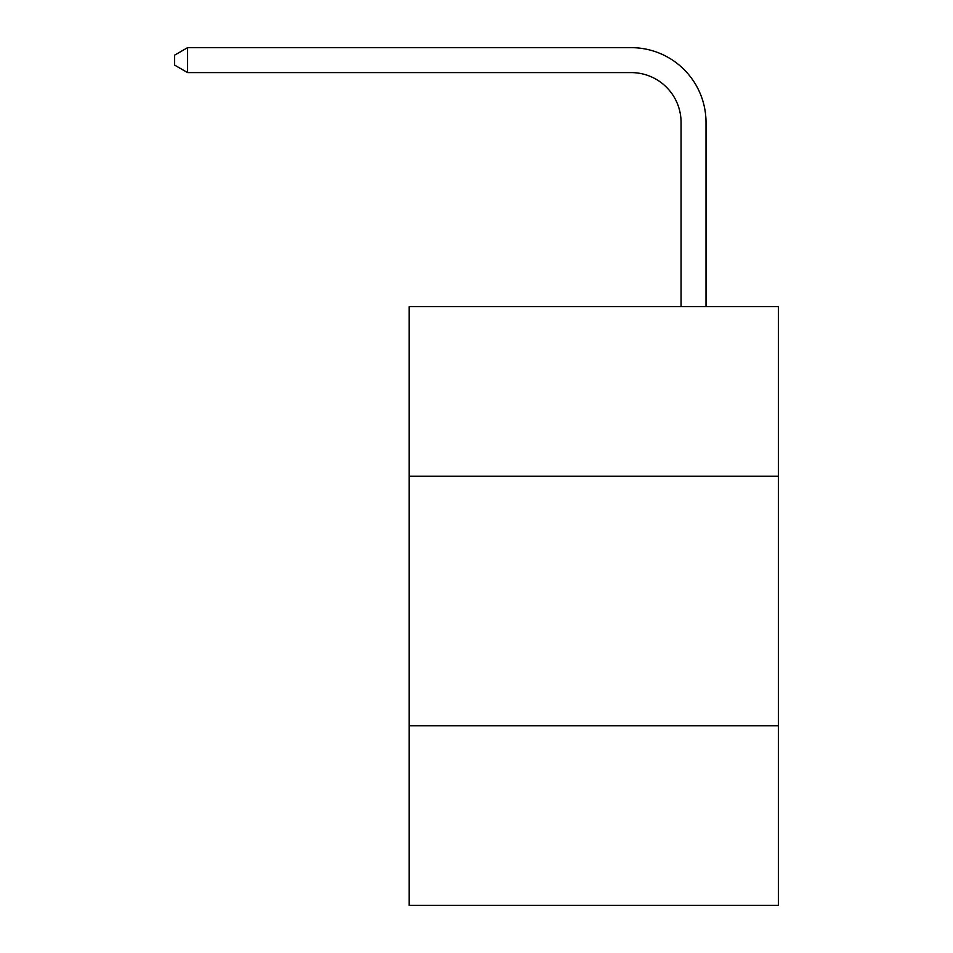 <?xml version="1.0" encoding="UTF-8"?>
<svg xmlns="http://www.w3.org/2000/svg" width="953" height="953" viewBox="0 0 953 953"><rect width="100%" height="100%" fill="white"/><g stroke="black" fill="none" stroke-linecap="round" stroke-linejoin="round"><path stroke-width="1.43" d="M778.363 476.25L778.363 306.604L409.147 306.604L409.147 476.25L778.363 476.25L778.363 905.35L409.147 905.35L409.147 476.25M778.363 725.721L409.147 725.721M681.073 306.604L681.073 122.496A49.89 49.89 62 0 0 631.172 72.595L187.61 72.595L174.637 65.114L174.637 55.131L187.61 47.65L631.172 47.65A74.846 74.846 -118 0 1 706.018 122.496L706.018 306.604M681.073 122.496A49.89 49.89 62 0 0 631.172 72.595A49.89 49.89 62 0 1 681.073 122.496A49.89 49.89 62 0 0 631.172 72.595A49.89 49.89 62 0 1 681.073 122.496A49.89 49.89 62 0 0 631.172 72.595A49.89 49.89 62 0 1 681.073 122.496A49.89 49.89 62 0 0 631.172 72.595A49.89 49.89 62 0 1 681.073 122.496A49.89 49.89 62 0 0 631.172 72.595A49.89 49.89 62 0 1 681.073 122.496A49.89 49.89 62 0 0 631.172 72.595A49.89 49.89 62 0 1 681.073 122.496A49.89 49.89 62 0 0 631.172 72.595A49.89 49.89 62 0 1 681.073 122.496A49.89 49.89 62 0 0 631.172 72.595A49.89 49.89 62 0 1 681.073 122.496A49.89 49.89 62 0 0 631.172 72.595A49.89 49.89 62 0 1 681.073 122.496A49.89 49.89 62 0 0 631.172 72.595A49.89 49.89 62 0 1 681.073 122.496A49.89 49.89 62 0 0 631.172 72.595A49.89 49.89 62 0 1 681.073 122.496A49.89 49.89 62 0 0 631.172 72.595A49.89 49.89 62 0 1 681.073 122.496A49.89 49.89 62 0 0 631.172 72.595A49.89 49.89 62 0 1 681.073 122.496A49.89 49.89 62 0 0 631.172 72.595A49.89 49.89 62 0 1 681.073 122.496A49.89 49.89 62 0 0 631.172 72.595A49.89 49.89 62 0 1 681.073 122.496A49.89 49.89 62 0 0 631.172 72.595A49.89 49.89 62 0 1 681.073 122.496A49.89 49.89 62 0 0 631.172 72.595A49.89 49.89 62 0 1 681.073 122.496A49.89 49.89 62 0 0 631.172 72.595A49.89 49.89 62 0 1 681.073 122.496A49.89 49.89 62 0 0 631.172 72.595A49.89 49.89 62 0 1 681.073 122.496A49.89 49.89 62 0 0 631.172 72.595A49.89 49.89 62 0 1 681.073 122.496A49.89 49.89 62 0 0 631.172 72.595A49.89 49.89 62 0 1 681.073 122.496A49.89 49.89 62 0 0 631.172 72.595A49.89 49.89 62 0 1 681.073 122.496A49.89 49.89 62 0 0 631.172 72.595A49.89 49.89 62 0 1 681.073 122.496A49.89 49.89 62 0 0 631.172 72.595A49.89 49.89 62 0 1 681.073 122.496A49.89 49.89 62 0 0 631.172 72.595A49.89 49.89 62 0 1 681.073 122.496A49.89 49.89 62 0 0 631.172 72.595A49.89 49.89 62 0 1 681.073 122.496A49.89 49.89 62 0 0 631.172 72.595A49.89 49.89 62 0 1 681.073 122.496A49.89 49.89 62 0 0 631.172 72.595A49.89 49.89 62 0 1 681.073 122.496A49.89 49.89 62 0 0 631.172 72.595A49.89 49.89 62 0 1 681.073 122.496A49.89 49.89 62 0 0 631.172 72.595A49.89 49.89 62 0 1 681.073 122.496A49.89 49.89 62 0 0 631.172 72.595A49.89 49.89 62 0 1 681.073 122.496A49.89 49.89 62 0 0 631.172 72.595A49.89 49.89 62 0 1 681.073 122.496A49.89 49.89 62 0 0 631.172 72.595A49.89 49.89 62 0 1 681.073 122.496A49.89 49.89 62 0 0 631.172 72.595A49.89 49.89 62 0 1 681.073 122.496A49.89 49.89 62 0 0 631.172 72.595A49.89 49.89 62 0 1 681.073 122.496M187.61 72.595L187.61 47.65L631.172 47.65"/></g></svg>
